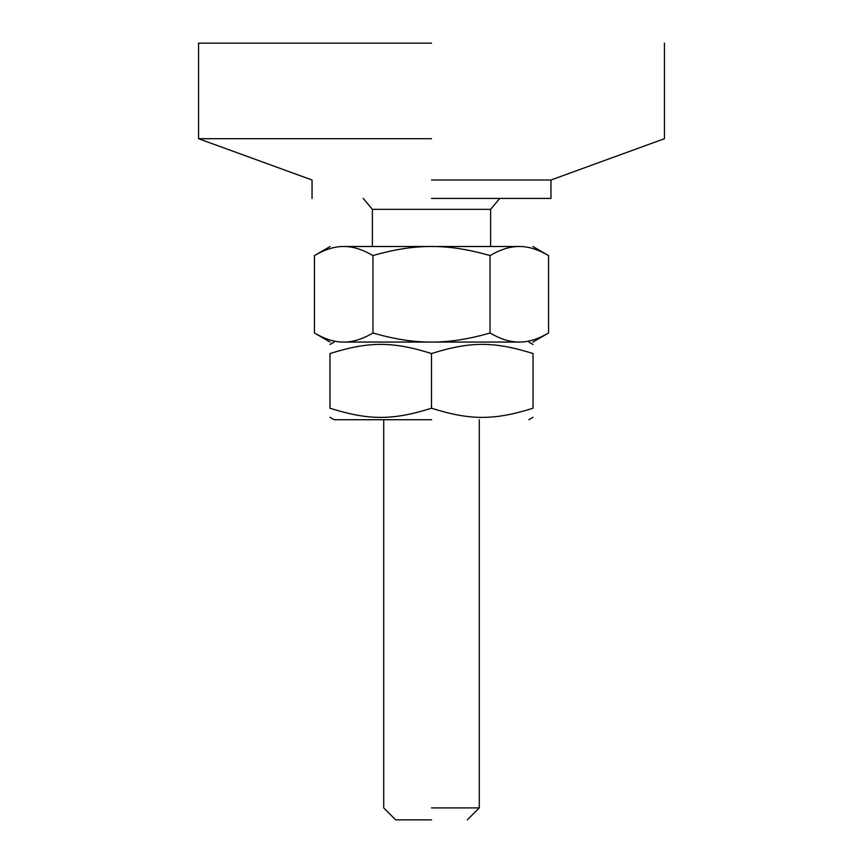 <?xml version="1.0" encoding="UTF-8"?>
<svg xmlns="http://www.w3.org/2000/svg" width="863" height="863" viewBox="0 0 863 863"><rect width="100%" height="100%" fill="white"/><g stroke="black" fill="none" stroke-linecap="round" stroke-linejoin="round"><path stroke-width="1.29" d="M431.5 198.425L550.95 198.425L431.5 198.425M431.5 180.011L550.95 180.011L431.5 180.011M431.5 138.706L198.576 138.706L431.5 138.706M431.5 43.15L198.576 43.15L431.5 43.15M431.5 819.85L395.664 819.85L431.5 819.85M431.5 807.908L479.278 807.908L431.5 807.908M517.951 246.505C509.332 246.721 500.022 249.741 490.033 255.588C470.055 249.741 451.435 246.721 434.175 246.505L520.626 246.505C536.851 246.505 536.851 246.505 520.626 246.505C529.256 246.721 538.566 249.741 548.555 255.588L548.555 332.989L532.913 342.061M428.825 246.505C411.565 246.721 392.945 249.741 372.967 255.588C362.978 249.741 353.668 246.721 345.049 246.505L434.175 246.505M345.049 246.505L342.374 246.505C326.149 246.505 326.149 246.505 342.374 246.505C333.744 246.721 324.434 249.741 314.445 255.588L330.087 246.505M517.951 342.061L434.175 342.061C451.435 341.856 470.055 338.825 490.033 332.989C500.022 338.825 509.332 341.856 517.951 342.061L520.626 342.061C536.851 342.061 536.851 342.061 520.626 342.061C529.256 341.856 538.566 338.825 548.555 332.989M372.967 332.989C392.945 338.825 411.565 341.856 428.825 342.061L345.049 342.061C353.668 341.856 362.978 338.825 372.967 332.989L372.967 255.588M314.445 255.588L314.445 332.989C324.434 338.825 333.744 341.856 342.374 342.061C326.149 342.061 326.149 342.061 342.374 342.061L345.049 342.061M434.175 342.061L428.825 342.061M490.033 332.989L490.033 255.588M431.5 209.353L490.626 209.353L372.374 209.353L363.247 198.425M431.5 419.709L334.154 419.709L431.5 419.709M533.032 408.221C533.032 420.443 533.032 420.443 533.032 408.221L533.032 353.55C494.208 341.327 470.324 341.327 431.5 353.55C392.676 341.327 368.792 341.327 329.968 353.55C329.968 341.327 329.968 341.327 329.968 353.55L329.968 408.221C368.792 420.443 392.676 420.443 431.5 408.221C470.324 420.443 494.208 420.443 533.032 408.221M329.968 408.221C329.968 420.443 329.968 420.443 329.968 408.221M533.032 353.55C533.032 341.327 533.032 341.327 533.032 353.55M431.5 408.221L431.5 353.55M664.424 43.15L664.424 138.706L550.95 180.011L550.95 198.425M198.576 43.15L198.576 138.706L312.05 180.011L312.05 198.425M395.664 819.85L383.722 807.908L383.722 419.709M467.336 819.85L479.278 807.908L479.278 419.709M548.555 255.588L532.913 246.505M314.445 332.989L330.087 342.061M490.626 246.505L490.626 209.353L499.753 198.425M372.374 246.505L372.374 209.353M533.032 417.293L528.846 419.709M329.968 417.293L334.154 419.709M528.846 342.061L533.032 344.477M334.154 342.061L329.968 344.477"/></g></svg>
